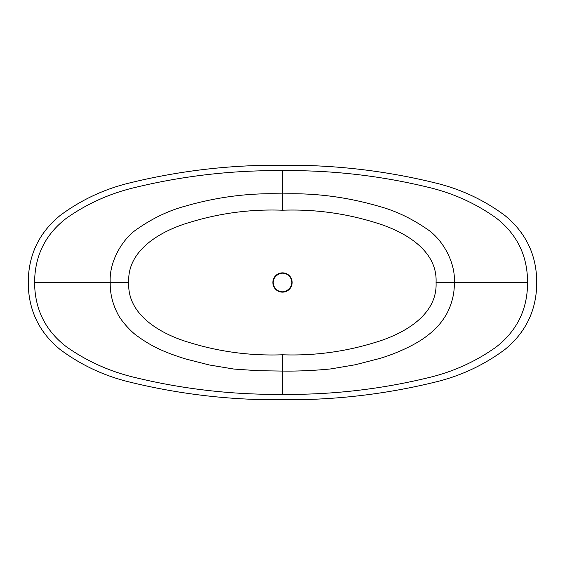 <?xml version="1.0" encoding="UTF-8"?>
<svg xmlns="http://www.w3.org/2000/svg" width="565" height="565" viewBox="0 0 565 565"><rect width="100%" height="100%" fill="white"/><g stroke="black" fill="none" stroke-linecap="round" stroke-linejoin="round"><path stroke-width="0.85" d="M282.5 292.14A9.64 9.64 0 0 1 272.86 282.5A9.64 9.64 0 0 1 282.5 272.86A9.64 9.64 0 0 1 292.14 282.5A9.64 9.64 0 0 1 282.5 292.14M282.5 165.248C230.795 164.754 179.861 170.644 129.689 182.933C104.454 189.007 81.367 199.777 60.434 215.251C39.105 232.533 28.377 254.935 28.25 282.458C28.342 309.945 39.034 332.34 60.328 349.664C81.219 365.152 104.327 375.951 129.639 382.053C179.769 394.342 230.718 400.246 282.5 399.752L282.528 399.752C334.24 400.246 385.175 394.349 435.333 382.06C460.567 375.986 483.647 365.216 504.573 349.742C525.902 332.46 536.63 310.058 536.75 282.542C536.658 255.055 525.966 232.66 504.679 215.343C483.781 199.855 460.687 189.056 435.375 182.954C385.252 170.658 334.303 164.761 282.528 165.248L282.5 165.248M282.5 210.215L282.5 193.929C250.154 192.714 217.737 196.79 185.235 206.147C169.034 210.477 153.193 217.984 137.712 228.663C122.153 238.755 108.911 262.188 110.224 282.5L34.599 282.5C34.769 255.627 45.497 234.115 66.769 217.963C87.37 203.555 109.984 193.428 134.625 187.58C183.074 175.828 232.37 170.178 282.5 170.637L282.5 193.929C314.839 192.813 347.157 197.001 379.461 206.472C395.564 210.851 411.313 218.323 426.723 228.889C442.24 238.833 455.665 262.195 454.324 282.5C454.557 293.101 452.092 303.412 446.929 313.448C441.71 322.707 435.311 329.769 426.533 336.253C414.802 345.356 394.427 354.213 379.369 358.556L355.385 364.743L330.899 368.91C314.281 370.555 298.151 371.276 282.5 371.071L258.53 370.732L233.91 369.058L209.34 364.983L185.235 358.853C167.84 353.259 153.892 348.111 137.712 336.337C131.617 332.411 120.832 320.673 117.506 313.413C112.428 303.426 109.998 293.122 110.224 282.5L128.735 282.5C127.005 249.857 161.279 230.619 190.002 222.285C220.131 213.076 250.966 209.05 282.5 210.215C313.921 209.107 344.643 213.174 374.659 222.405C403.149 230.753 437.713 249.695 436.053 282.5C437.649 315.454 402.951 334.332 374.574 342.623C344.523 351.84 313.836 355.894 282.5 354.785C250.966 355.95 220.131 351.924 190.002 342.715C161.279 334.381 127.005 315.143 128.735 282.5M282.5 170.637C332.029 170.121 380.874 175.729 429.019 187.467C453.384 193.287 475.779 203.464 496.204 218.012C517.144 234.369 527.597 255.86 527.555 282.5C527.597 309.14 517.144 330.631 496.204 346.988C475.779 361.536 453.384 371.714 429.019 377.533C380.874 389.271 332.029 394.879 282.5 394.363C232.37 394.822 183.074 389.172 134.625 377.42C109.984 371.572 87.37 361.445 66.769 347.037C45.497 330.885 34.769 309.373 34.599 282.5M275.141 288.199A9.308 9.308 0 0 0 288.199 289.859A9.308 9.308 0 0 0 289.859 276.801A9.308 9.308 0 0 0 276.801 275.141A9.308 9.308 0 0 0 275.141 288.199M282.5 394.363L282.5 354.785M527.555 282.5L436.053 282.5M289.93 276.751C297.812 285.975 282.034 298.193 275.07 288.249C267.189 279.018 282.973 266.807 289.93 276.751"/></g></svg>
